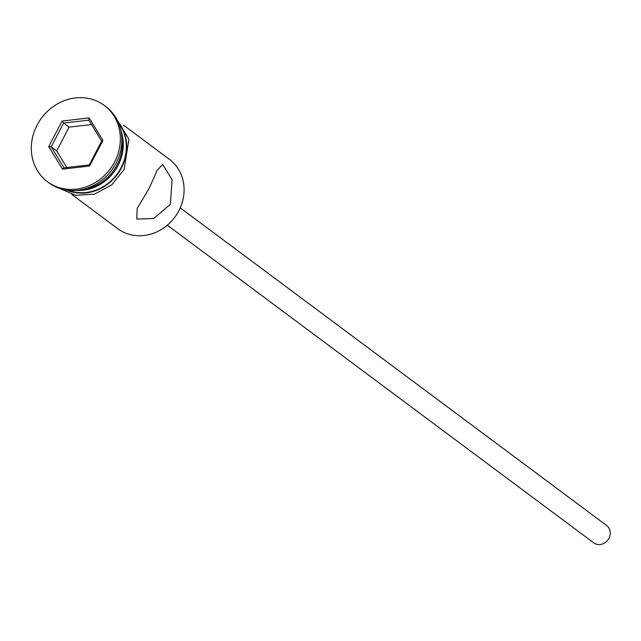 <?xml version="1.0" encoding="UTF-8"?>
<svg xmlns="http://www.w3.org/2000/svg" width="641" height="641" viewBox="0 0 641 641"><rect width="100%" height="100%" fill="white"/><g stroke="black" fill="none" stroke-linecap="round" stroke-linejoin="round"><path stroke-width="0.96" d="M71.808 194.455L117.784 228.701A43.227 38.853 -53.3 0 0 178.855 210.745A43.227 38.853 -53.3 0 0 169.44 159.369L123.465 125.115M180.241 207.844L606.594 525.484A10.809 9.711 126.7 0 1 608.95 538.328A10.809 9.711 126.7 0 1 593.686 542.823L167.325 225.183M149.065 188.55L137.182 208.469L136.757 219.086L153.76 218.477L170.338 204.407L172.1 179.696L162.686 164.4L157.133 170.434L149.065 188.55M82.24 189.536A43.227 38.853 -53.3 0 0 117.151 164.777A43.227 38.853 -53.3 0 0 121.742 136.517M47.418 181.675L48.94 182.805A47.554 42.739 -53.3 0 0 116.117 163.054A47.554 42.739 -53.3 0 0 105.765 106.534L104.243 105.404A47.554 42.739 -53.3 0 0 37.066 125.163A47.554 42.739 -53.3 0 0 47.418 181.675A47.554 42.739 -53.3 0 0 114.595 161.917A47.554 42.739 -53.3 0 0 104.243 105.404M68.563 190.353A43.227 38.853 -53.3 0 0 121.101 167.718A43.227 38.853 -53.3 0 0 118.609 123.184M76.503 190.409A43.227 38.853 -53.3 0 0 118.064 165.458A43.227 38.853 -53.3 0 0 120.933 130.78M62.506 169.144L48.724 146.653L62.057 121.045L89.163 117.936L102.937 140.427L89.604 166.035L62.506 169.144L64.028 167.83L89.267 164.937L101.671 141.092L88.851 120.155L63.611 123.048L51.208 146.893L64.028 167.83M91.543 124.546L69.084 127.126L56.672 150.964L51.208 146.893L48.724 146.653M56.672 150.964L66.808 167.509M69.084 127.126L63.611 123.048L62.057 121.045M89.604 166.035L89.267 164.937M101.671 141.092L102.937 140.427M88.851 120.155L89.163 117.936M66.928 190.153A43.66 39.245 -53.3 0 0 121.453 167.886A43.66 39.245 -53.3 0 0 117.952 121.67M113.89 114.747L128.921 139.217L124.13 169.448L111.654 184.945L94.459 194.151L75.782 195.329L59.132 188.246"/></g></svg>

